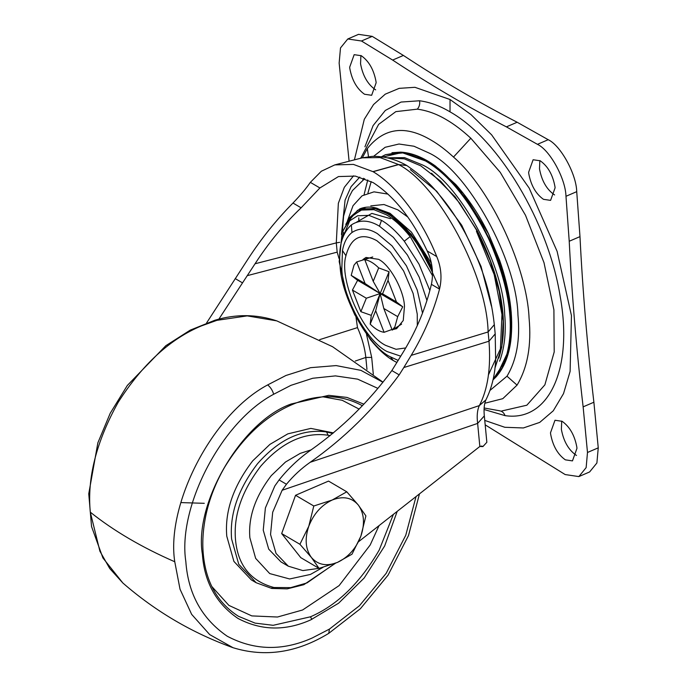<?xml version="1.0" encoding="UTF-8"?>
<svg xmlns="http://www.w3.org/2000/svg" width="687" height="687" viewBox="0 0 687 687"><rect width="100%" height="100%" fill="white"/><g stroke="black" fill="none" stroke-linecap="round" stroke-linejoin="round"><path stroke-width="1.03" d="M323.036 567.333L310.421 574.444L289.648 578.969L269.716 573.576L255.641 558.368L249.87 537.758C248.144 517.294 255.272 496.598 271.245 475.662L285.474 462.042L300.253 453.36L311.099 449.882M393.393 514.348L379.215 550.038C360.031 583.023 337.111 605.281 310.455 616.806L273.168 625.307L255.075 623.118L238.432 616.282C217.891 603.134 206.22 582.791 203.404 555.251C202.107 542.85 202.948 529.471 205.92 515.121C209.398 498.856 215.563 483.004 224.434 467.555C242.76 437.482 264.89 416.683 290.816 405.167C316.561 393.78 340.34 393.926 362.152 405.596L362.307 405.691M379.035 525.632L370.19 544.989L339.112 585.607L302.615 609.979L277.488 617.02L251.803 615.904L228.9 605.402L211.836 586.526M323.208 396.863L342.169 400.272L359.069 409.066M335.058 563.383L307.029 582.902L290.721 587.634L273.958 587.505C250.583 581.193 237.762 565.212 235.486 539.561C233.451 515.379 241.867 490.922 260.742 466.181C281.91 442.153 304.358 431.831 328.077 435.223L326.591 431.968C302.254 428.49 279.231 439.079 257.513 463.725C238.149 489.11 229.518 514.194 231.605 539.003L238.741 564.259L256.174 582.731L251.33 579.888L233.906 561.416L226.77 536.161C224.675 511.36 233.314 486.267 252.679 460.891L269.922 444.377L287.827 433.858L310.842 428.405L333.461 432.887M349.108 161.213L339.146 63.084L340.494 47.935L347.777 38.979L361.465 40.997L392.638 60.07C430.801 85.179 468.723 107.447 506.396 126.872L517.156 122.243L548.2 139.701C560.635 145.438 576.333 174.009 576.728 191.656L579.983 236.62C582.67 290.678 587.299 345.879 593.886 402.23L598.248 447.847L596.891 462.995L589.618 471.952L578.858 476.58L565.169 474.562L485.185 424.841M517.156 122.243C479.474 102.818 441.552 80.551 403.398 55.441L372.217 36.368L358.537 34.35L347.777 38.979M375.677 89.842L375.282 89.619C367.639 84.209 362.736 75.587 360.555 63.779L360.898 55.501M554.615 194.919L554.229 194.696C546.586 189.286 541.674 180.672 539.501 168.856L539.845 160.578M576.496 455.429L576.101 455.206C568.458 449.796 563.555 441.183 561.373 429.366L561.717 421.088M550.622 433.995L550.493 432.801L554.984 420.255L562.112 421.311C569.746 426.721 574.658 435.343 576.84 447.151L576.96 448.345L572.469 460.891L565.341 459.835C557.707 454.425 552.795 445.811 550.622 433.995M528.741 173.485L528.621 172.291L533.112 159.745L540.231 160.801C547.874 166.211 552.786 174.824 554.959 186.641L555.087 187.834L550.596 200.372L543.469 199.324C535.826 193.906 530.922 185.292 528.741 173.485M349.803 68.408L349.674 67.214L354.166 54.668L361.293 55.724C368.928 61.134 373.84 69.748 376.012 81.564L376.141 82.758L371.65 95.295L364.522 94.248C356.888 88.829 351.976 80.216 349.803 68.408M506.396 126.872L537.44 144.33C549.883 150.067 565.573 178.637 565.976 196.284L569.222 241.249C571.91 295.307 576.548 350.507 583.134 406.859L587.488 452.475L586.14 467.624L578.858 476.58M484.756 420.41L504.825 427.288L523.365 427.958L539.716 422.402L553.267 410.809L563.52 393.617L570.107 371.461L571.455 315.608L557.114 251.365L529.153 188.058L491.643 134.867L470.981 114.566L450.028 99.503L414.948 87.309L399.207 88.348L385.27 94.153L373.53 104.553L364.308 119.272L354.406 159.856M351.203 275.384L354.011 265.173L356.682 261.936L365.106 283.551L351.203 275.384L357.609 280.313L352.431 290.06L366.334 298.227L380.16 293.555L389.057 271.734L388.043 280.356L382.565 293.804L396.468 301.962L388.043 280.356M378.692 267.887C373.891 263.104 369.254 260.39 364.797 259.729L373.213 281.335L378.692 267.887L389.057 271.734M370.199 324.135C375.008 328.918 379.645 331.641 384.102 332.302L375.677 310.687L370.199 324.135L371.272 315.376L380.16 293.555L382.565 293.804M373.213 281.335L380.16 293.555L402.719 306.797L396.468 301.962M356.682 261.936L372.749 256.972M366.497 258.492L364.797 259.729M365.106 283.551L380.16 293.555L375.677 310.687M391.976 329.477L384.102 332.302M371.272 315.376L360.855 311.675L366.334 298.227M357.609 280.313L380.16 293.555L383.793 308.48L392.217 330.086L394.888 326.849L397.696 316.638L402.719 306.797M352.431 290.06L360.855 311.675M392.217 330.086L401.629 324.092M383.793 308.48L397.696 316.638M371.195 181.574L367.949 192.995M362.959 259.514L365.991 257.462L378.468 259.308C389.727 264.504 403.982 290.257 404.471 306.385L403.26 320.494L396.622 328.661L393.376 329.434M499.604 361.216L500.548 358.666C504.808 345.449 506.182 330.687 504.679 314.371C503.528 263.628 458.401 181.48 422.625 165L404.6 157.641L387.193 157.812M429.864 290.558L419.061 264.237L404.282 241.189C396.39 231.459 388.79 224.512 381.5 220.355L368.902 215.357L357.635 215.778L348.515 221.583L342.195 232.352L339.189 261.618L347.33 297.548L354.69 314.655L370.482 339.704C378.382 349.443 385.974 356.381 393.273 360.538L396.949 362.504M432.527 275.71L410.191 236.594C401.912 226.384 393.943 219.101 386.292 214.739L373.926 209.681L360.727 210.11L350.379 217.556L342.195 232.352M390.465 218.672L371.873 213.408L356.613 222.116M498.822 358.082C509.213 326.145 502.326 279.961 477.267 230.755L455.223 196.92L431.53 173.236M358.786 217.796L358.794 220.819M431.35 263.233L411.384 232.06L390.01 213.279L374.913 207.749M495.078 367.734L501.768 347.201L503.185 321.173L499.226 291.571L490.183 260.553L476.709 230.385L459.801 203.283L440.685 181.231L420.77 165.833L404.248 158.826L388.086 158.027M363.552 178.276L362.856 179.736M407.863 217.066L397.91 209.887L383.964 204.52L370.782 205.877M491.445 306.204L481.037 266.384L461.741 225.242L436.649 191.209L410.294 169.595M495.198 333.908L495.671 361.431L494.803 369.941C493.412 380.77 490.449 390.757 485.898 399.903L479.337 405.596C487.787 389.435 491.007 367.974 488.998 341.207L495.198 333.908L494.314 324.65C490.441 289.442 480.539 262.571 465.597 233.803C457.37 218.56 448.087 204.941 437.739 192.953C430.294 183.73 419.989 174.592 406.824 165.533L398.64 164.597L373.118 171.698L353.436 164.408L334.784 164.897L321.327 171.243L310.344 182.356C306.411 188.152 300.614 195.048 292.98 203.043C276.234 219.96 261.163 238.75 247.775 259.403L206.589 322.95M319.283 568.312L302.83 570.579L288.282 566.174L280.966 561.889L268.72 549.153L263.241 530.184L265.38 507.968L274.809 485.984L279.102 479.938C288.42 468.328 299.06 458.323 311.039 449.925C342.032 428.061 368.971 401.612 391.856 370.576L403.836 351.134C416.717 329.777 425.906 307.51 431.41 284.341C433.72 272.876 432.312 261.756 427.194 250.961C412.415 219.256 394.407 196.473 373.17 182.613L355.368 176.095L338.468 176.559L319.902 187.963L301.104 207.817C283.963 224.185 268.608 242.837 255.049 263.765L242.52 282.881L235.194 278.587M494.314 324.65L488.113 331.958C486.868 275.229 438.658 185.035 398.64 164.597L406.498 165.344M372.989 171.621L398.469 164.502L380.074 157.572L362.298 157.83L367.305 148.615L368.507 156.67M358.683 541.622L479.835 446.473L477.637 423.407C476.701 416.021 477.267 410.079 479.337 405.596L310.198 462.282C344.161 438.452 373.814 409.323 399.181 374.879L403.81 367.536L488.998 341.207L488.113 331.958L411.195 355.368C423.922 334.303 433.368 312.216 439.534 289.107C442.145 278.141 441.217 267.295 436.743 256.569C422.273 219.797 396.846 185.868 373.118 171.698M288.282 566.174L276.037 553.447L270.549 534.477L272.687 512.253L282.117 490.278L477.637 423.407L484.326 415.884C483.665 409.28 484.189 403.947 485.898 399.903M484.326 415.884L486.851 442.282L482.901 446.593L481.089 446.009M479.835 446.473L482.901 446.593L482.446 446.198M255.049 263.765L336.295 242.889L338.348 203.3L344.324 187.319L353.565 175.803M204.271 503.313L180.861 502.592M355.308 361.036L365.819 357.438C364.806 347.828 362.032 337.884 357.48 327.605L356.012 317.239M282.117 490.278L286.453 484.258C293.443 475.773 301.361 468.448 310.198 462.282M399.181 374.879L391.856 370.576M411.195 355.368L403.81 367.536M242.52 282.881L218.87 319.146M364.694 178.697L352.422 190.591L348.979 197.203L343.577 216.199L342.349 231.931M338.992 258.424L337.18 252.146L336.295 242.889L339.704 242.331M357.48 327.605L319.67 339.636M319.034 568.372L311.391 557.449C317.944 564.963 326.634 566.612 337.437 562.404L319.034 568.372L300.786 557.655L281.67 533.567L295.547 495.284L328.532 481.089L346.78 491.806L358.253 504.971C351.692 497.465 343.011 495.816 332.199 500.024C321.464 505.082 313.65 513.833 308.772 526.268C304.59 538.831 305.466 549.231 311.391 557.449L299.918 544.284L308.772 526.268L313.796 506.001L332.199 500.024L346.78 491.806M360.873 536.161C365.055 523.597 364.179 513.198 358.253 504.971L365.896 515.894L360.873 536.161L352.019 554.186L337.437 562.404C348.18 557.346 355.986 548.595 360.873 536.161M299.918 544.284L281.67 533.567M313.796 506.001L295.547 495.284M328.077 435.223L330.129 435.635M214.979 320.202L190.29 330.112L165.842 345.69L127.335 385.45L110.221 413.265L97.863 442.832L88.752 493.798L91.543 526.534L102.913 557.956L122.879 583.023L109.731 568.501L99.898 551.197L90.298 512.159C87.009 478.238 96.317 441.604 118.207 402.256C142.441 364.325 170.196 338.863 201.471 325.887L216.903 320.34L214.979 320.202C236.079 313.933 256.689 314.157 276.801 320.881L247.208 315.883L216.903 320.34M90.298 512.159C113.595 530.785 141.754 547.316 174.764 561.76C165.962 505.589 211.313 414.811 267.681 384.909L285.938 375.488L310.567 367.674L336.149 365.587L360.898 370.353L382.839 382.204M122.879 583.023C155.571 611.447 192.3 633.01 233.048 647.712L209.69 634.59L191.656 614.358L180.028 589.214L174.764 561.76M416.047 496.538L405.742 535.302L386.154 573.353L359.447 605.754L329.425 629.103L312.164 638.017C282.658 651.156 254.345 650.555 227.217 636.222C201.935 618.798 188.135 593.886 185.825 561.468C177.504 508.363 220.381 422.522 273.675 394.252L290.945 385.338L312.748 378.262L335.445 375.892L357.644 379.147L377.798 388.335M329.425 629.103L328.747 633.354L360.366 608.751L388.043 575.191L408.507 535.534L419.482 493.841M273.675 394.252C272.559 390.396 270.558 387.279 267.681 384.909M397.215 511.343L384.651 545.993L364.162 578.025L338.631 603.186L310.644 619.923C285.371 631.181 261.112 630.666 237.865 618.377C216.199 603.461 204.382 582.112 202.399 554.34C193.631 503.245 241.987 421.002 291.219 403.982L328.738 395.334L346.969 397.421L363.784 404.119M290.137 405.064L291.219 403.982M310.455 616.806L311.889 619.373M273.958 587.505L271.073 588.184M326.591 431.968L332.723 433.497M583.134 406.859L593.886 402.23M587.488 452.475L598.248 447.847M361.465 40.997L372.217 36.368M392.638 60.07L403.398 55.441M537.44 144.33L548.2 139.701M565.976 196.284L576.728 191.656M569.222 241.249L579.983 236.62M484.077 409.495L505.074 415.635C548.784 422.23 573.413 368.782 560.137 296.157C548.415 222.459 498.522 138.946 450.028 111.861L450.028 99.503M450.028 111.861C439.938 105.832 429.787 102.14 419.568 100.774L401.045 102.054L385.313 110.452L373.101 125.592L364.952 146.786M499.226 410.74C501.974 411.058 503.923 412.689 505.074 415.635M501.759 410.981L526.852 405.21L544.868 384.857L554.203 351.959L553.902 309.837L544.01 262.709L525.521 215.297L500.273 172.368L470.818 138.233C462.368 130.427 454.262 124.27 446.507 119.77C436.838 113.999 427.116 110.461 417.327 109.156C419.345 106.786 420.092 103.995 419.568 100.774M417.327 109.156L395.824 111.638L378.64 124.373L360.692 158.242M484.137 407.992L499.535 410.766M470.818 138.233L453.497 157.057C445.872 150.015 438.555 144.459 431.556 140.397C405.528 124.819 384.11 127.559 367.305 148.615M484.773 403.252L502.79 398.675L517.053 385.132C527.607 367.485 531.609 345.072 529.059 317.892C527.006 269.003 492.055 190.376 453.497 157.057M517.053 385.132L506.997 376.201C516.624 360.108 520.274 339.67 517.946 314.878C516.701 259.901 467.804 170.883 429.04 153.021L413.969 146.228L398.984 144.012L385.158 147.284L373.608 156.327M489.951 390.439L506.997 376.201M510.759 341.096L511.222 312.422L504.232 274.963L488.483 233.82L463.218 193.313L435.549 166.117L428.216 161.308M401.036 152.162L400.856 152.145C411.882 152.78 423.45 157.435 435.549 166.117L455.799 184.528C468.68 198.981 479.595 215.417 488.543 233.829L499.681 260.425C509.9 289.759 513.601 316.604 510.776 340.967L510.776 340.967C508.827 355.926 503.983 367.837 496.237 376.708L508.337 351.066C510.784 339.472 511.411 327.098 510.235 313.942C509.05 261.867 462.729 177.547 426.017 160.638C417.593 155.588 409.16 152.763 400.719 152.136L391.942 152.72M367.76 179.942L364.084 194.627M508.337 351.066L508.174 351.177C514.829 320.434 508.449 282.881 489.024 238.526C469.702 199.797 448.628 173.845 425.82 160.681L405.047 152.686L385.407 154.712L400.719 152.136M493 379.894L496.237 376.708L493 379.902M385.407 154.712L381.431 156.782L385.407 154.712M493.008 379.859L502.3 367.743L508.174 351.177M489.024 238.526L488.629 238.707C469.324 200.02 448.285 174.103 425.493 160.947L401.852 152.583L380.28 157.615M493.103 379.43L504.438 362.178C515.834 330.078 510.561 288.918 488.629 238.707M417.318 325.518L417.258 314.174L413.11 293.426L403.621 270.979L390.456 252.172L376.914 240.725C361.302 232.189 350.98 237.195 345.939 255.736C338.682 279.454 362.727 334.32 385.699 345.398L396.038 349.288L405.725 347.948M422.522 313.109L417.249 290.077L406.438 265.86L392.037 245.86L377.386 233.623C368.009 227.929 359.55 227.552 351.993 232.498C347.15 236.345 343.972 242.356 342.478 250.549L341.817 268.823C342.452 296.947 367.459 342.478 387.288 351.615L400.787 356.192M342.478 250.549L345.939 255.736M426.953 300.528L419.276 277.35L407.434 255.032L393.342 237.298L379.439 226.186C369.056 219.883 359.687 219.471 351.323 224.941L351.993 232.498M351.323 224.941C342.135 233.357 338.382 246.762 340.056 265.165C340.761 296.303 368.455 346.712 390.405 356.828L398.211 360.443M390.405 356.828L393.273 360.538M379.439 226.186L381.5 220.355M410.191 236.594L404.282 241.189M373.926 209.681L374.372 208.324L357.601 210.239L345.879 224.263M432.518 272.224L419.86 247.947C408.799 231.133 397.816 219.634 386.901 213.459L374.372 208.324M377.343 208.59L359.722 208.9L349.142 218.037L345.759 224.477M343.586 232.172L342.555 238.08M432.398 270.206L420.444 247.595L419.86 247.947M432.295 269.089L411.273 234.224L388.009 213.245M365.046 207.835L351.632 216.225L344.153 234.155M439.637 288.703L422.273 249.828M477.267 230.755L476.409 231.184L494.176 274.585L501.965 314.466L500.411 348.893L488.448 374.836M319.902 187.963L310.344 182.356M301.104 207.817L292.98 203.043M387.983 194.103L373.994 191.853L362.083 195.812L353.041 205.688L347.467 220.845M337.18 252.146L247.208 275.667M366.961 369.391L365.819 357.438L371.693 357.42L373.307 374.252M439.534 289.107L431.41 284.341M436.743 256.569L427.194 250.961M286.453 484.258L279.102 479.938M366.514 334.423L371.693 357.42M359.782 177.091L351.1 186.649L345.08 200.115L341.456 234.542M382.925 382.101L332.585 346.729L276.801 320.881M233.048 647.712C265.07 657.536 296.973 652.753 328.747 633.354M256.174 582.731L271.717 588.433L287.226 588.862L303.826 584.697L335.539 563.194M359.722 208.9C365.072 206.71 370.825 206.495 376.983 208.255L389.684 214.138L416.846 241.541L432.278 268.978M402.024 224.005L418.271 242.975L432.089 267.398M406.816 165.533L406.154 165.138C395.068 159.015 383.767 156.095 372.251 156.37L362.298 157.83L334.784 164.897"/></g></svg>
